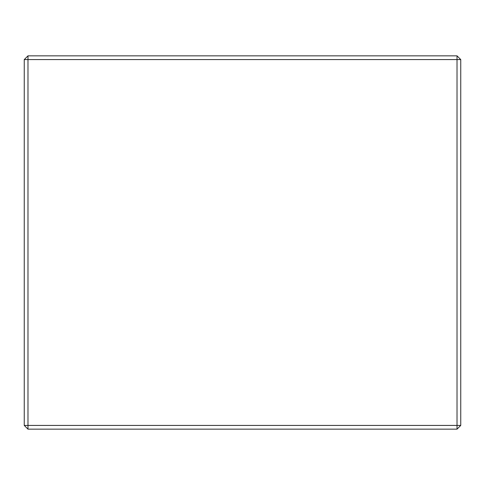 <?xml version="1.0" encoding="UTF-8"?>
<svg xmlns="http://www.w3.org/2000/svg" width="485" height="485" viewBox="0 0 485 485"><rect width="100%" height="100%" fill="white"/><g stroke="black" fill="none" stroke-linecap="round" stroke-linejoin="round"><path stroke-width="0.73" d="M460.75 59.576L460.75 425.424L457.015 425.424L457.015 59.576L27.984 59.576L27.984 425.424L457.015 425.424L457.015 59.576L460.75 59.576L457.015 55.842L457.015 59.576L27.984 59.576L27.984 55.842L457.015 55.842L457.015 59.576L460.75 59.576L457.015 55.842L27.984 55.842L24.25 59.576L24.25 425.424L27.984 425.424L27.984 55.842L24.25 59.576L27.984 59.576L24.25 59.576L24.25 425.424L27.984 429.158L27.984 425.424L457.015 425.424L457.015 429.158L27.984 429.158L27.984 425.424L24.25 425.424L27.984 429.158L457.015 429.158L460.75 425.424L457.015 425.424L457.015 429.158L460.75 425.424L460.75 59.576"/></g></svg>
